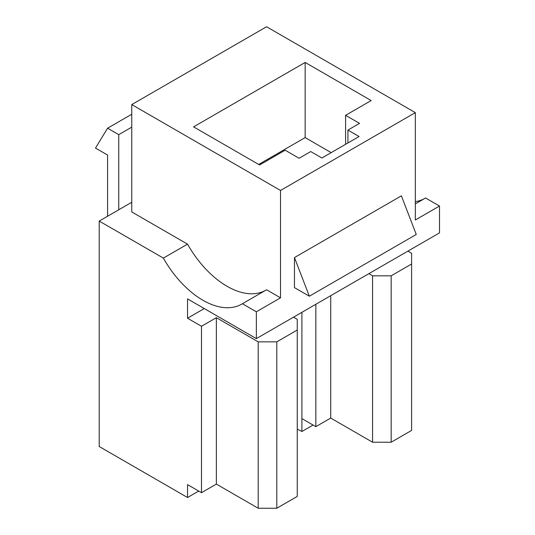 <?xml version="1.0" encoding="UTF-8"?>
<svg xmlns="http://www.w3.org/2000/svg" width="535" height="535" viewBox="0 0 535 535"><rect width="100%" height="100%" fill="white"/><g stroke="black" fill="none" stroke-linecap="round" stroke-linejoin="round"><path stroke-width="0.8" d="M280.514 190.467L415.327 112.638L266.57 26.75L131.757 104.586L280.514 190.467L280.514 297.828L266.57 289.776L242.395 303.733A77.802 44.92 -120 0 1 241.787 304.094A77.802 44.92 -120 0 1 202.885 300.242A77.802 44.92 -120 0 1 163.369 258.104L99.216 221.069L99.216 446.518L187.544 497.517L187.544 484.63L201.488 492.681L216.361 484.095L258.204 508.25L258.204 341.845L216.361 317.69L201.488 326.276L201.488 492.681M131.757 104.586L131.757 211.94L187.544 244.147A77.802 44.92 -120 0 0 227.054 286.285A77.802 44.92 -120 0 0 265.333 290.485M301.9 312.32L301.9 431.491L313.055 425.051M372.561 275.819L391.159 275.819L391.159 442.224L372.561 442.224L372.561 275.819L368.842 273.673M391.159 442.224L411.609 430.414L411.609 264.009L391.159 275.819M411.609 264.009L411.609 253.276L407.891 251.129M301.9 418.604L315.844 426.656L330.724 418.069L372.561 442.224M204.276 308.561L187.544 318.225L187.544 298.904L256.345 338.622L439.502 232.879L439.502 206.035L425.559 197.983L415.327 203.888M439.502 206.035L415.327 219.992L415.327 112.638M415.327 201.655A77.802 44.92 -120 0 0 424.322 198.699M187.544 244.147L163.369 258.104M131.757 202.277L99.216 221.069M280.514 297.828L256.345 311.785L242.395 303.733M256.345 338.622L256.345 311.785M294.464 257.569L294.464 287.629L309.337 296.216L294.464 257.569L401.384 195.837L416.257 234.484L309.337 296.216M321.889 157.992L359.079 136.525L347.924 130.079L359.547 123.371L345.597 115.319L371.17 100.56L305.157 62.448L193.583 126.862L259.595 164.974L285.168 150.208L299.112 158.26L310.735 151.552L321.889 157.992M198.699 491.07L187.544 497.517M297.253 429.271A32.214 18.598 180 0 1 301.9 431.491M201.488 326.276L187.544 318.225M276.796 508.25L297.253 496.44L297.253 330.035L276.796 341.845L276.796 508.25L258.204 508.25M297.253 330.035L297.253 319.301L293.534 317.155M258.204 341.845L276.796 341.845M131.757 114.249L107.582 128.206L95.498 148.061L107.582 155.043L107.582 216.234M131.757 127.129L118.743 134.646L107.582 128.206M118.743 209.794L118.743 134.646M331.185 152.629L305.157 137.595L258.666 164.439M305.157 137.595L305.157 62.448M345.597 144.303L345.597 115.319M347.924 142.965L347.924 130.079M330.724 295.681L330.724 418.069M315.844 304.268L315.844 426.656M216.361 317.69L216.361 484.095"/></g></svg>
